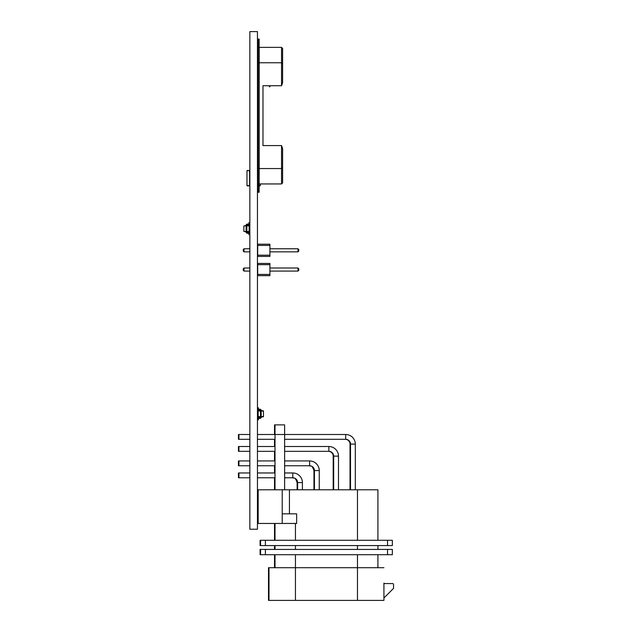 <?xml version="1.0" encoding="UTF-8"?>
<svg xmlns="http://www.w3.org/2000/svg" width="632" height="632" viewBox="0 0 632 632"><rect width="100%" height="100%" fill="white"/><g stroke="black" fill="none" stroke-linecap="round" stroke-linejoin="round"><path stroke-width="0.95" d="M257.69 263.441L257.69 275.655L269.904 275.655L269.904 263.441L257.69 263.441M257.69 264.658L269.904 264.658M257.69 274.43L269.904 274.43M249.853 268.007L244.031 268.007L244.031 271.081L249.853 271.081M269.904 271.081L297.988 271.081L298.762 270.314L298.762 268.774L297.988 268.007L297.988 271.081M269.904 268.007L297.988 268.007M244.031 268.007L243.265 268.774L243.265 270.314L244.031 271.081M257.959 185.871L257.959 170.482M260.076 185.871L259.136 185.871L260.337 185.603L260.337 183.944L260.337 185.603M257.69 244.205L257.69 256.418L269.904 256.418L269.904 244.205L257.69 244.205M257.69 245.421L269.904 245.421M257.69 255.194L269.904 255.194M249.853 248.771L244.031 248.771L244.031 251.852L249.853 251.852M269.904 251.852L297.988 251.852L298.762 251.078L298.762 249.537L297.988 248.771L297.988 251.852M269.904 248.771L297.988 248.771M244.031 248.771L243.265 249.537L243.265 251.078L244.031 251.852M258.172 411.061L260.455 410.903L260.455 410.445L258.172 410.768L258.172 416.859L260.455 417.175A0.482 0.482 0 0 1 259.973 417.657L258.891 417.657A1.201 1.201 0 0 0 257.69 418.866L257.69 419.822L258.417 419.822L258.417 418.866A0.482 0.482 0 0 1 258.891 418.384L259.973 418.384A1.201 1.201 0 0 0 261.182 417.175L261.182 410.445L260.455 410.445A0.482 0.482 0 0 0 259.973 409.963L258.891 409.963A1.201 1.201 0 0 1 257.69 408.762L257.69 407.798L258.417 407.798L258.417 408.762A0.482 0.482 0 0 0 258.891 409.244L259.973 409.244A1.201 1.201 0 0 1 261.182 410.445M260.455 410.445A0.482 0.482 0 0 0 259.973 409.963A0.482 0.482 0 0 1 260.455 410.445A0.482 0.482 0 0 0 259.973 409.963A0.482 0.482 0 0 1 260.455 410.445A0.482 0.482 0 0 0 259.973 409.963L258.891 409.963M258.417 408.762A0.482 0.482 0 0 0 258.891 409.244A0.482 0.482 0 0 1 258.417 408.762A0.482 0.482 0 0 0 258.891 409.244A0.482 0.482 0 0 1 258.417 408.762A0.482 0.482 0 0 0 258.891 409.244L259.973 409.244M258.172 167.504L259.231 168.554L258.172 167.504L258.172 63.816L258.172 182.885L259.231 183.944L281.54 183.944L282.599 182.885L281.54 183.944L281.54 168.554L259.231 168.554L259.136 183.944A1.059 1.059 0 0 1 258.172 182.885L258.172 192.262L259.136 192.262L259.136 183.944M282.599 65.862L282.599 82.8L281.54 85.739L262.983 85.739L262.983 145.581L281.54 145.581L281.54 168.554L282.599 167.504L282.599 182.885M259.136 47.376A1.059 1.059 0 0 0 258.172 48.435L258.172 39.058L259.136 39.058L259.136 47.376L281.54 47.376L282.599 48.435L282.599 82.8M258.172 63.816L259.231 62.766L259.231 47.376L258.172 48.435L258.172 63.816L259.231 62.766L281.54 62.766L281.54 85.739M269.627 85.739L269.975 86.695L269.524 86.861L269.113 85.739M281.54 145.581L282.599 148.52L282.599 167.504L281.54 168.554M282.599 63.816L281.54 62.766L282.599 63.816M282.599 48.435L281.54 47.376L281.54 62.766M258.172 416.559L260.455 416.725L260.455 410.903L261.182 410.903M261.182 417.175L260.455 417.175L261.182 416.725M260.455 417.175A0.482 0.482 0 0 1 259.973 417.657L258.891 417.657L259.973 417.657A0.482 0.482 0 0 0 260.455 417.175M258.417 418.866A0.482 0.482 0 0 1 258.891 418.384L259.973 418.384L258.891 418.384A0.482 0.482 0 0 0 258.417 418.866M261.182 417.057L263.465 416.741L263.465 410.887L261.182 410.563M261.182 416.662L263.465 416.504M261.182 410.966L263.465 411.124M383.924 583.091L383.924 600.4L383.924 583.091L384.406 583.565L392.583 583.565A0.964 0.964 0 0 1 393.546 584.529L393.546 588.376L383.924 597.998L383.924 600.4L268.513 600.4L268.513 567.702L275.007 567.702L275.007 554.714M383.442 567.702L377.912 567.702L377.912 554.714L377.912 567.702M377.43 489.792L355.31 489.792L355.31 444.106A9.614 9.614 0 0 0 345.696 434.492L284.621 434.492L284.621 424.878L275.007 424.878L275.007 434.492L257.453 434.492L274.525 434.492L274.525 424.87L284.139 424.878M392.338 554.714L392.338 549.429L392.338 554.714L260.1 554.714L260.1 549.421L275.007 549.421M391.864 549.421L377.912 549.421M391.864 540.289L377.912 540.289L377.912 489.792L289.432 489.792L289.432 513.84M274.525 545.582L274.525 549.421M392.338 545.582L392.338 540.289L392.338 545.582L260.1 545.574L260.1 540.289L275.007 540.289L275.007 523.454M274.525 567.702L274.525 554.714M274.525 540.289L274.525 523.454M274.525 489.792L274.525 477.776M275.007 472.965L257.453 472.965L274.525 472.965L274.525 465.752M275.007 460.941L257.453 460.941L274.525 460.941L274.525 451.327M275.007 446.516L257.453 446.516L274.525 446.516L274.525 439.303M345.364 434.492A9.614 9.614 0 0 0 345.214 434.492L284.621 434.492L284.621 489.792L297.609 489.792L297.609 482.579A4.811 4.811 0 0 0 292.798 477.776L284.621 477.776L292.798 477.776L284.621 477.776L292.798 477.776L284.621 477.776L292.798 477.776L284.621 477.776L292.798 477.776L284.621 477.776L292.798 477.776L284.621 477.776L292.798 477.776L284.621 477.776L292.798 477.776L284.621 477.776L292.798 477.776L292.798 472.965L284.621 472.965L292.466 472.965A9.614 9.614 0 0 0 292.316 472.965L292.316 472.965M297.609 489.792L297.609 482.579L297.609 489.792L297.609 482.579L297.609 489.792L297.609 482.579L297.609 489.792L297.609 482.579L297.609 489.792L297.609 482.579L297.609 489.792L297.609 482.579L297.609 489.792L297.609 482.579L297.609 489.792L297.609 482.579L302.412 482.579L302.412 489.792L314.436 489.792L314.436 470.556A4.811 4.811 0 0 0 309.625 465.752L284.621 465.752L309.625 465.752L284.621 465.752L309.625 465.752L284.621 465.752L309.625 465.752L284.621 465.752L309.625 465.752L284.621 465.752L309.625 465.752L284.621 465.752L309.625 465.752L284.621 465.752L309.625 465.752L309.625 460.941L284.621 460.941L309.301 460.941A9.614 9.614 0 0 0 309.151 460.941L309.301 460.941M314.436 489.792L314.436 470.556L314.436 489.792L314.436 470.556L314.436 489.792L314.436 470.556L314.436 489.792L314.436 470.556L314.436 489.792L314.436 470.556L314.436 489.792L314.436 470.556L314.436 489.792L314.436 470.556L319.247 470.556L319.247 489.792L333.672 489.792L333.672 456.13A4.811 4.811 0 0 0 328.861 451.327L284.621 451.327L328.861 451.327L284.621 451.327L328.861 451.327L284.621 451.327L328.861 451.327L284.621 451.327L328.861 451.327L284.621 451.327L328.861 451.327L284.621 451.327L328.861 451.327L284.621 451.327L328.861 451.327L328.861 446.516L284.621 446.516L328.379 446.516A9.614 9.614 0 0 1 328.537 446.516M333.672 489.792L333.672 456.13L333.672 489.792L333.672 456.13L333.672 489.792L333.672 456.13L333.672 489.792L333.672 456.13L333.672 489.792L333.672 456.13L333.672 489.792L333.672 456.13L333.672 489.792L333.672 456.13L338.483 456.13L338.483 489.792L350.507 489.792L350.507 444.106A4.811 4.811 0 0 0 345.696 439.303L284.621 439.303L345.696 439.303L284.621 439.303L345.696 439.303L284.621 439.303L345.696 439.303L284.621 439.303L345.696 439.303L284.621 439.303L345.696 439.303L284.621 439.303L345.696 439.303L284.621 439.303L345.696 439.303L284.621 439.303L345.696 439.303L345.696 434.492M274.525 434.492L275.007 434.492L275.007 489.792L257.69 489.792L257.69 523.454L296.645 523.454L296.645 513.84L282.22 513.84M238.935 477.768L238.454 477.768L238.454 472.965L249.853 472.965L238.935 472.965L238.935 477.776L249.853 477.776L238.935 477.776M238.454 463.343L238.454 460.941L249.853 460.941L238.935 460.941L238.935 465.752L238.454 465.752L238.454 463.343M238.935 451.327L249.853 451.327L238.454 451.319L238.454 446.516L249.853 446.516L238.935 446.516L238.935 451.327L238.454 451.319M333.672 456.13L333.19 456.13L333.19 489.792L333.19 456.13A4.811 4.811 0 0 0 328.49 451.327M238.935 439.303L249.853 439.303L238.454 439.303L238.454 434.492L249.853 434.492L238.935 434.492L238.935 439.303L238.454 439.303M350.507 489.792L350.507 444.106L350.507 489.792L350.507 444.106L350.507 489.792L350.507 444.106L350.507 489.792L350.507 444.106L350.507 489.792L350.507 444.106L350.507 489.792L350.507 444.106L350.507 489.792L350.507 444.106L350.507 489.792L350.507 444.106L350.025 444.106L350.025 489.792L350.025 444.106A4.811 4.811 0 0 0 345.325 439.303M392.101 583.565L384.406 583.565L392.101 583.565A0.964 0.964 0 0 1 392.148 583.565M297.127 489.792L297.127 482.579C294.749 475.904 293.762 478.748 292.316 477.768C293.762 478.748 294.749 475.904 297.127 482.579A4.811 4.811 0 0 0 297.056 481.758M296.795 480.818A4.811 4.811 0 0 0 296.471 480.154M295.895 479.372A4.811 4.811 0 0 0 295.294 478.803M383.924 567.702L268.995 567.702L268.995 600.4M392.338 549.429L260.574 549.429L260.574 554.714M392.338 540.289L260.574 540.289L260.574 545.582M377.912 549.429L377.912 545.582L377.912 549.429M275.007 549.429L275.007 545.582M377.912 540.289L377.912 489.792M258.172 523.454L258.172 489.792L289.432 489.792M275.007 477.776L257.453 477.776L275.007 477.776M302.412 482.579A9.614 9.614 0 0 0 292.798 472.965M275.007 465.752L257.453 465.752L275.007 465.752M249.853 465.752L238.935 465.752L249.853 465.752M319.247 470.556A9.614 9.614 0 0 0 309.625 460.941M275.007 451.327L257.453 451.327L275.007 451.327M338.483 456.13A9.614 9.614 0 0 0 328.861 446.516M275.007 439.303L257.453 439.303L275.007 439.303M282.22 489.792L282.22 523.454M383.924 600.4L383.924 597.998M384.406 583.565L392.583 583.565M257.69 185.603L257.69 183.73M257.69 172.623L257.69 170.743M249.616 172.623L249.616 185.603L246.97 185.603L246.97 170.743L249.348 170.482L249.616 172.623L249.616 170.743M249.348 185.871L247.231 185.871M249.616 185.603L249.616 183.73M246.97 185.603L246.97 183.73M246.97 172.623L246.97 170.743M249.348 170.482L247.231 170.482M249.134 225.924L246.851 225.758L246.851 225.3A0.482 0.482 0 0 1 247.325 224.826A0.482 0.482 0 0 0 246.851 225.3L249.134 225.624L249.134 231.715L246.851 232.039A0.482 0.482 0 0 0 247.325 232.513L248.408 232.513A1.201 1.201 0 0 1 249.616 233.722L249.616 234.677L248.89 234.677L248.89 233.722A0.482 0.482 0 0 0 248.408 233.24L247.325 233.24A1.201 1.201 0 0 1 246.125 232.039L246.851 232.039A0.482 0.482 0 0 0 247.325 232.513L248.408 232.513M246.125 225.3L246.851 225.3A0.482 0.482 0 0 1 247.325 224.826L248.408 224.826A1.201 1.201 0 0 0 249.616 223.617L249.616 222.662L248.89 222.662L248.89 223.617A0.482 0.482 0 0 1 248.408 224.099L247.325 224.099A1.201 1.201 0 0 0 246.125 225.3L246.125 232.039M246.851 225.3A0.482 0.482 0 0 1 247.325 224.826L248.408 224.826M248.89 223.617A0.482 0.482 0 0 1 248.408 224.099A0.482 0.482 0 0 0 248.89 223.617A0.482 0.482 0 0 1 248.408 224.099L247.325 224.099M249.134 231.415L246.851 231.581L246.851 232.039M246.125 225.758L246.851 225.758L246.851 231.581L246.125 231.581M246.125 231.517L243.841 231.359L246.125 231.912M246.125 225.822L243.841 225.98L243.841 231.359M248.89 233.722A0.482 0.482 0 0 0 248.408 233.24L247.325 233.24M246.125 225.427L243.841 225.98M249.853 31.6L257.453 31.6L257.453 529.229L249.853 529.229L249.853 31.6M259.231 62.766L259.231 168.554M292.316 477.768C293.762 478.748 294.749 475.904 297.127 482.579C294.749 475.904 293.762 478.748 292.316 477.768C293.762 478.748 294.749 475.904 297.127 482.579C294.749 475.904 293.762 478.748 292.316 477.768C293.762 478.748 294.749 475.904 297.127 482.579L297.609 482.579M313.954 489.792L313.954 470.556C311.671 463.983 310.573 466.669 309.151 465.752C310.573 466.669 311.671 463.983 313.954 470.556L314.436 470.556M387.535 554.714L387.535 549.429M387.535 545.582L387.535 540.289M357.475 549.429L357.475 545.582M295.444 549.429L295.444 545.582M265.385 554.714L265.385 549.429M265.385 545.582L265.385 540.289M295.444 600.4L295.444 554.714M295.444 540.289L295.444 523.454M357.475 600.4L357.475 554.714M357.475 540.289L357.475 489.792M275.007 434.492L284.621 434.492M350.507 444.106L355.31 444.106M309.151 465.752C310.573 466.669 311.671 463.983 313.954 470.556C311.671 463.983 310.573 466.669 309.151 465.752C310.573 466.669 311.671 463.983 313.954 470.556C311.671 463.983 310.573 466.669 309.151 465.752C310.573 466.669 311.671 463.983 313.954 470.556C311.671 463.983 310.573 466.669 309.151 465.752"/></g></svg>
